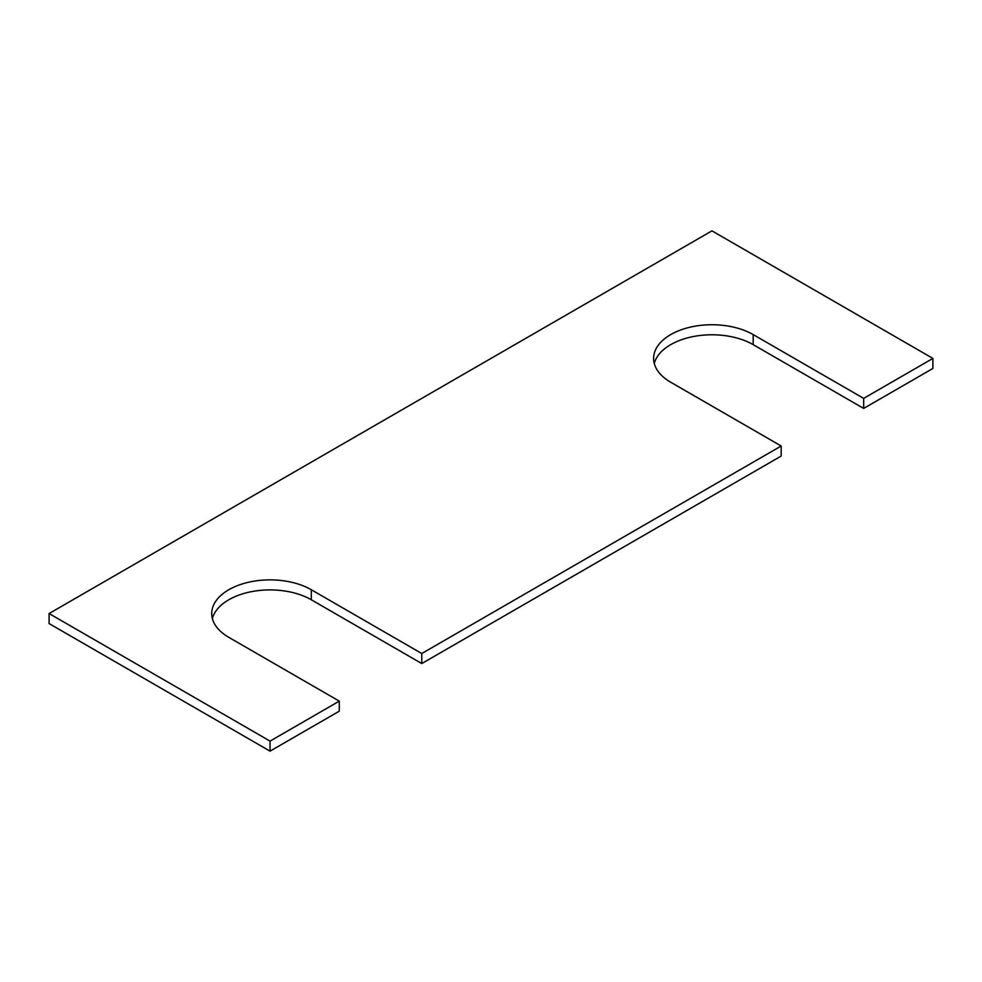 <?xml version="1.0" encoding="UTF-8"?>
<svg xmlns="http://www.w3.org/2000/svg" width="982" height="982" viewBox="0 0 982 982"><rect width="100%" height="100%" fill="white"/><g stroke="black" fill="none" stroke-linecap="round" stroke-linejoin="round"><path stroke-width="1.47" d="M339.281 701.136L228.806 637.355A58.331 33.67 180 0 1 211.719 613.541A58.331 33.67 180 0 1 247.734 582.436A58.331 33.67 180 0 1 311.294 589.74L421.769 653.521L781.181 446.012L670.706 382.231A58.331 33.67 0 0 1 653.619 358.418A58.331 33.67 0 0 1 689.634 327.301A58.331 33.67 0 0 1 753.194 334.604L863.669 398.385L932.9 358.418L711.95 230.856L49.1 613.541L49.1 623.582L270.05 751.144L339.281 711.177L339.281 701.136L270.05 741.115L270.05 751.144M49.1 613.541L270.05 741.115M212.37 618.562A58.331 33.67 180 0 1 251.822 591.594A58.331 33.67 180 0 1 311.294 599.769L421.769 663.55L781.181 456.053L781.181 446.012M421.769 653.521L421.769 663.55M753.194 334.604L753.194 344.645A58.331 33.67 0 0 0 693.722 336.47A58.331 33.67 0 0 0 654.27 363.438M753.194 344.645L863.669 408.426L932.9 368.459L932.9 358.418M863.669 398.385L863.669 408.426M311.294 589.74L311.294 599.769"/></g></svg>
